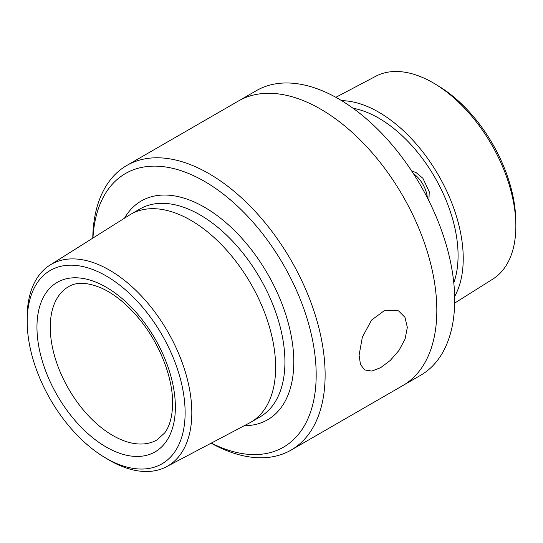 <?xml version="1.0" encoding="UTF-8"?>
<svg xmlns="http://www.w3.org/2000/svg" width="543" height="543" viewBox="0 0 543 543"><rect width="100%" height="100%" fill="white"/><g stroke="black" fill="none" stroke-linecap="round" stroke-linejoin="round"><path stroke-width="0.81" d="M258.448 89.514A22.093 12.754 60 0 1 258.59 89.432A22.093 12.754 60 0 1 259.452 89.011M423.655 373.421A22.093 12.754 60 0 1 422.854 373.951L422.678 374.052M454.667 303.103L492.881 279.041A117.112 67.617 -120 0 0 515.85 226.207A117.112 67.617 -120 0 0 515.83 224.069L515.748 219.766A111.668 64.474 -120 0 0 438.561 86.079L434.882 83.86A117.112 67.617 -120 0 0 375.797 76.251L335.852 97.306M515.83 224.069A117.112 67.617 -120 0 0 434.882 83.86M454.654 296.437A119.521 69.002 -120 0 0 463.233 258.549A119.521 69.002 -120 0 0 341.622 100.652M453.792 282.801A112.225 64.793 -120 0 0 458.075 255.57A112.225 64.793 -120 0 0 352.998 108.22M436.823 310.372A164.319 94.869 -120 0 0 365.1 145.008A164.319 94.869 -120 0 0 238.479 100.984A164.319 94.869 60 0 1 365.1 145.008A164.319 94.869 60 0 1 436.823 310.372A164.319 94.869 60 0 1 402.791 385.591A164.319 94.869 -120 0 0 436.823 310.372M291.089 450.086L420.662 375.274A164.319 94.869 -120 0 0 454.695 300.055A164.319 94.869 -120 0 0 382.971 134.691A164.319 94.869 -120 0 0 256.35 90.667L126.77 165.479A164.319 94.869 60 0 1 253.398 209.503A164.319 94.869 60 0 1 325.121 374.867A164.319 94.869 60 0 1 291.089 450.086A164.319 94.869 60 0 1 211.132 443.19M407.331 327.395L405.119 338.913L398.996 350.418L390.295 360.416L380.691 367.645L371.833 371.079L364.604 369.919L360.477 364.421L359.079 355.258L362.357 337.108L371.582 320.065L384.987 310.155L398.548 310.861L404.983 317.343L407.331 327.395M185.122 412.7A111.668 64.474 60 0 1 104.405 457.254A111.668 64.474 60 0 1 27.225 323.567A111.668 64.474 60 0 1 105.288 275.437A111.668 64.474 60 0 1 185.122 412.7M27.225 323.567L27.15 319.786A116.453 67.237 60 0 1 49.97 265.12A116.453 67.237 60 0 1 140.142 294.659A116.453 67.237 60 0 1 191.822 412.741A116.453 67.237 60 0 1 166.396 466.776A116.453 67.237 60 0 1 107.643 459.208L104.405 457.254M49.97 265.12L129.39 215.103A120.057 69.314 60 0 1 130.707 214.309A120.057 69.314 60 0 1 223.227 246.474A120.057 69.314 60 0 1 275.634 367.299A120.057 69.314 60 0 1 250.764 422.264A120.057 69.314 60 0 1 249.42 423.004L166.396 466.776M92.955 238.051A157.999 91.224 60 0 1 207.901 183.398A157.999 91.224 60 0 1 316.182 374.867A157.999 91.224 60 0 1 211.329 443.088M92.765 238.173A164.319 94.869 60 0 1 126.77 165.479M413.386 173.611A22.093 12.754 60 0 1 427.355 197.808M157.042 439.891A88.461 51.076 60 0 1 68.581 388.815A88.461 51.076 60 0 1 68.581 286.663C76.624 281.729 87.708 282.258 101.819 288.245C115.231 294.476 128.08 305.152 140.359 320.282C160.083 344.601 172.878 378.023 172.613 403.232C172.416 416.237 169.783 426.126 164.712 432.893L157.042 439.891M175.369 407.067A97.869 56.506 60 0 1 71.561 416.338A97.869 56.506 60 0 1 71.561 277.935A97.869 56.506 60 0 1 175.369 407.067M130.707 214.309L139.999 208.946A120.057 69.314 60 0 1 232.519 241.112A120.057 69.314 60 0 1 284.926 361.937A120.057 69.314 60 0 1 260.056 416.895L250.764 422.264M124.53 218.164A126.329 72.938 60 0 1 224.945 221.788A126.329 72.938 60 0 1 293.79 361.937A126.329 72.938 60 0 1 244.336 425.685M411.519 170.76L416.305 172.735L422.895 178.287L429.241 191.754L428.889 200.842"/></g></svg>
